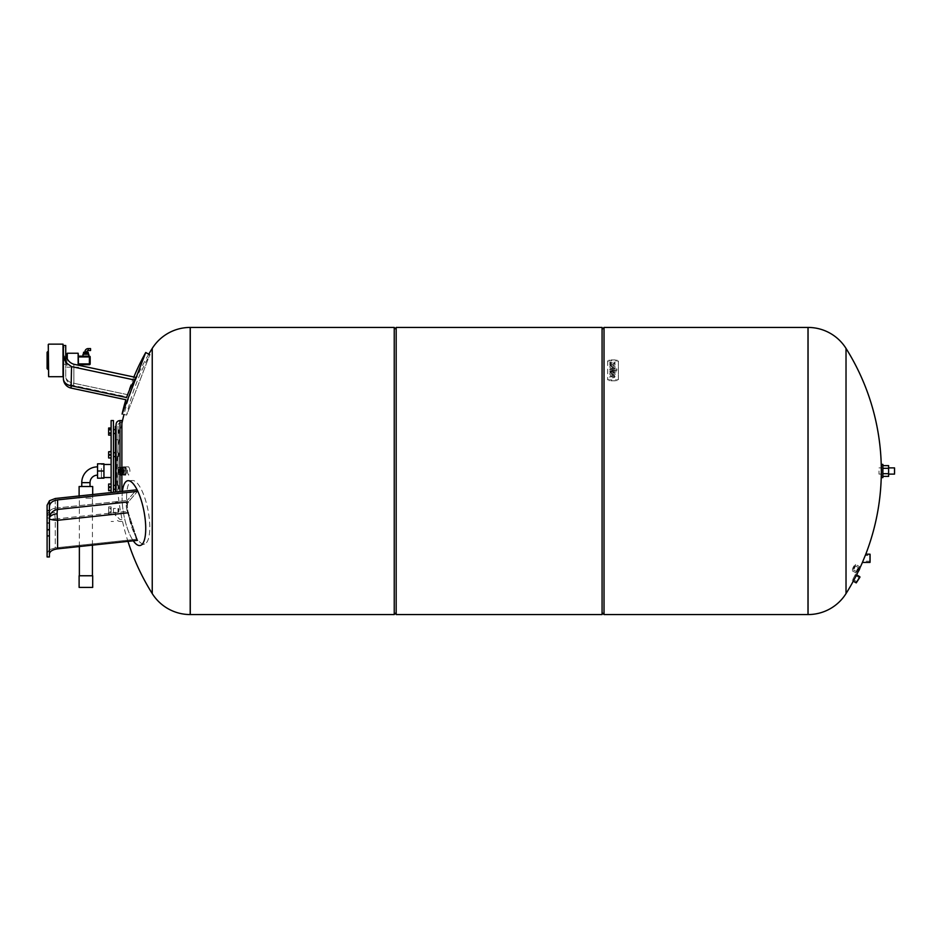 <?xml version="1.0" encoding="UTF-8"?>
<svg xmlns="http://www.w3.org/2000/svg" width="942" height="942" viewBox="0 0 942 942"><rect width="100%" height="100%" fill="white"/><g stroke="black" fill="none" stroke-linecap="round" stroke-linejoin="round"><path stroke-width="0.71" stroke-dasharray="4.71 3.53" d="M122.436 491.359A32.982 10.232 -100.9 0 0 122.095 497.729A32.982 10.232 -100.9 0 1 128.171 480.679A32.982 10.232 -100.9 0 1 145.727 528.521A32.982 10.232 -100.9 0 1 140.594 545.383A32.982 10.232 -100.9 0 1 128.406 531.217A32.982 10.232 -100.9 0 1 122.095 497.729A32.982 10.232 -100.9 0 0 133.269 540.802M126.628 497.211A32.311 10.032 -100.9 0 1 132.598 480.514A32.311 10.032 -100.9 0 1 149.79 527.379A32.311 10.032 -100.9 0 1 144.762 543.911A32.311 10.032 -100.9 0 1 132.81 530.028A32.311 10.032 -100.9 0 1 126.628 497.211A32.311 10.032 -100.9 0 0 132.81 530.028A32.311 10.032 -100.9 0 0 144.762 543.911A32.311 10.032 -100.9 0 0 149.79 527.379A32.311 10.032 -100.9 0 0 132.598 480.514A32.311 10.032 -100.9 0 0 126.628 497.211M57.592 548.845C52.54 549.586 49.82 551.305 49.431 553.99L49.431 549.716L55.26 547.891L55.26 518.995A9.703 1.743 -96.1 0 1 54.789 512.46A9.703 1.743 -96.1 0 1 55.26 508.162L55.26 498.495L49.431 500.767L49.431 506.619C49.82 502.957 52.54 500.72 57.592 499.896L57.592 509.445A9.703 1.743 83.9 0 0 57.109 513.743A9.703 1.743 83.9 0 0 57.592 520.29L57.592 548.845L137.508 540.355L136.39 539.271L127.194 511.353C125.922 506.325 125.922 502.71 127.194 500.508L136.39 489.875L137.508 491.406L128.312 501.933C127.029 504.135 127.029 507.75 128.312 512.778L137.508 540.355L128.312 512.778C127.029 507.75 127.029 504.135 128.312 501.933L137.508 491.406L136.39 489.875L127.194 500.508C125.922 502.71 125.922 506.325 127.194 511.353L136.39 539.271L137.508 540.355M136.39 489.875L55.26 498.495L55.26 508.162L127.194 500.508L55.26 508.162A9.703 9.161 0 0 0 47.1 517.205A9.703 1.825 180 0 0 55.26 518.995A9.703 1.825 180 0 1 47.1 517.205A9.703 4.851 0 0 1 54.789 512.46A9.703 4.851 180 0 0 47.1 517.205A9.703 9.161 0 0 1 55.26 508.162A9.703 1.743 -96.1 0 0 54.789 512.46A9.703 1.743 -96.1 0 0 55.26 518.995L55.26 547.891L136.39 539.271L55.26 547.891L49.431 549.716L49.431 553.99L49.431 500.755L47.1 505.218L47.1 553.036L49.431 549.775L47.1 553.036L47.1 556.946L47.1 510.576L49.431 510.576L49.431 556.946L49.431 549.775L49.431 556.946L47.1 556.946L47.1 510.576M57.592 499.896L137.508 491.406M49.431 500.767L49.431 510.576M47.1 529.863L47.1 522.798L47.1 529.863L49.431 529.863L49.431 522.798L49.431 529.863M47.1 535.916L49.431 535.916M49.431 506.619L49.431 553.99M111.121 492.56L111.121 420.556M113.452 492.313L113.452 420.556M101.418 468.504L101.418 477.535L101.418 468.504M111.121 468.504L111.121 477.535L111.121 468.504M115.395 426.385L115.395 492.101M113.452 453.926L113.452 456.611L113.452 453.926M118.492 453.926L118.492 456.611L118.492 453.926M118.88 455.257L118.88 453.114L118.88 455.257M118.492 488.074L118.492 485.389L118.492 488.074M118.88 486.743L118.88 488.886L118.88 486.743M113.452 488.074L113.452 485.389L113.452 488.074M118.492 512.224L118.492 508.492L118.492 512.224M118.88 508.998L118.88 511.989L118.88 508.998M113.452 512.224L113.452 508.492L113.452 512.224M118.492 429.776L118.492 433.508L118.492 429.776M118.88 433.002L118.88 430.011L118.88 433.002M115.395 429.623L115.395 433.508L115.395 429.623L113.452 429.623L113.452 433.355L113.452 429.623M113.452 429.776L113.452 433.508L113.452 429.776M118.009 455.41L118.009 452.725L118.009 455.41M118.009 486.59L118.009 489.275L118.009 486.59M118.009 508.645L118.009 512.377L118.009 508.645M118.009 433.355L118.009 429.623L118.009 433.355M115.395 512.224L115.395 515.615L115.395 512.224M116.066 426.385L116.066 488.074M116.066 424.442L116.066 492.03M121.883 420.556L121.883 491.418M121.883 489.557L121.883 422.499L121.883 489.557M118.009 488.816L118.009 424.442L118.009 488.816M118.009 482.952L118.009 439.761L118.009 482.952M115.395 482.952L115.395 439.761L115.395 482.952M111.121 435.122L111.121 432.943L111.121 435.122L111.121 433.756L111.121 435.122L108.636 435.122L108.636 428.009L108.636 435.122L108.636 428.009L111.121 428.009L111.121 433.756L108.636 433.756L111.121 433.756L111.121 430.2L108.636 430.2L111.121 430.2L111.121 428.009M111.121 429.387L111.121 432.943L111.121 429.387L108.636 429.387M111.121 432.943L108.636 432.943M111.121 457.506L111.121 454.197L108.636 454.197L108.636 451.359L108.636 457.506L108.636 454.197L111.121 454.197L111.121 457.977L108.636 457.977L111.121 457.506L108.636 457.977L108.636 451.359L111.121 451.359L111.121 457.506M111.121 487.803L111.121 484.494L108.636 484.023L108.636 487.803L108.636 484.494L111.121 484.494L111.121 490.641L111.121 487.803L108.636 487.803L108.636 490.641L108.636 487.803L111.121 487.803L111.121 490.641L108.636 490.641L108.636 484.023L111.121 484.023L111.121 487.803M111.121 508.244L111.121 506.878L108.636 506.878L108.636 513.991L108.636 506.878L108.636 513.991L108.636 506.878L111.121 506.878L111.121 509.057L108.636 509.057L111.121 509.057L111.121 513.991L111.121 508.244L108.636 508.244L111.121 508.244L111.121 511.8L108.636 511.8L111.121 511.8L111.121 513.991L108.636 513.991L111.121 513.991L111.121 512.613L108.636 512.613L111.121 512.613L111.121 508.244M111.121 490.641L111.121 484.023M111.121 486.861L108.636 486.861M111.121 490.181L108.636 490.181M111.121 457.977L111.121 451.359M111.121 451.819L108.636 451.819M111.121 455.139L108.636 455.139M124.579 475.133A4.133 2.061 -90 0 1 123.39 474.379A4.133 2.061 -90 0 1 123.39 467.621A4.133 2.061 -90 0 1 124.579 466.867A4.133 2.061 -90 0 1 126.652 471A4.133 2.061 -90 0 1 124.579 475.133L128.63 475.133C126.934 472.378 126.934 469.622 128.63 466.867C130.337 469.622 130.337 472.378 128.63 475.133M124.579 466.867L128.63 466.867M124.415 467.067A3.933 1.966 90 0 0 123.284 467.785A3.933 1.966 90 0 0 123.284 474.215A3.933 1.966 90 0 0 124.415 474.933A3.933 1.966 90 0 0 126.381 471A3.933 1.966 90 0 0 124.415 467.067M122.59 474.25L122.695 472.283A2.331 1.166 90 0 0 122.695 469.717L122.695 467.868A3.686 1.849 90 0 1 123.567 471.118A3.686 1.849 90 0 1 122.59 474.25L120.07 474.25A3.686 1.849 -90 0 1 119.21 474.686L122.472 474.686A4.133 2.061 90 0 0 123.402 475.133L124.415 475.133A4.133 2.061 90 0 0 126.487 471A4.133 2.061 90 0 0 124.415 466.867A4.133 2.061 90 0 0 122.354 471A4.133 2.061 90 0 0 124.415 475.133M123.402 475.133A4.133 2.061 90 0 0 124.344 474.686L123.166 474.686A4.133 2.061 90 0 0 123.367 474.462L124.532 474.462A4.133 2.061 90 0 0 125.474 471.224L124.297 471.224A4.133 2.061 90 0 0 124.297 470.776L125.474 470.776A4.133 2.061 90 0 0 124.532 467.538L123.367 467.538A4.133 2.061 90 0 0 123.166 467.314L124.344 467.314A4.133 2.061 90 0 0 123.402 466.867L124.415 466.867M122.695 467.868L120.176 467.868L120.176 469.717A2.331 1.166 -90 0 1 120.176 472.283L120.07 474.25L122.695 473.908M120.859 467.75L120.753 469.717A2.331 1.166 90 0 0 120.753 472.283L120.859 474.25A3.686 1.849 90 0 1 119.881 471A3.686 1.849 90 0 1 120.859 467.75L118.339 467.75A3.686 1.849 -90 0 1 119.21 467.314L122.236 467.314A3.686 1.849 90 0 0 120.635 469.151A3.686 1.849 90 0 0 120.635 472.849A3.686 1.849 90 0 0 122.236 474.686A3.686 1.849 90 0 0 123.826 472.849A3.686 1.849 90 0 0 123.826 469.151A3.686 1.849 90 0 0 122.236 467.314L123.166 467.314M122.236 474.686L121.542 475.545L120.658 474.78L121.341 475.639L120.753 474.674L123.166 474.686M190.272 614.561L190.272 327.439L190.272 614.561M152.239 593.59L152.239 348.41M118.091 469.834L118.091 469.834A1.943 0.966 90 0 0 118.033 470.034A1.943 0.966 90 0 0 118.033 471.966A1.943 0.966 90 0 0 118.091 472.166L118.15 474.179L119.21 474.686A3.686 1.849 -90 0 1 118.339 474.25L118.091 473.908A3.297 1.648 90 0 0 119.646 473.908L119.646 472.166A1.943 0.966 90 0 0 119.716 471.966A1.943 0.966 90 0 0 119.716 470.034L118.869 469.057L118.033 470.034L118.869 472.943L119.716 470.034A1.943 0.966 90 0 0 119.646 469.834L119.646 468.092A3.297 1.648 90 0 0 118.091 468.092L118.091 469.834L118.15 467.821L120.753 468.092M118.091 472.166L118.233 472.283A2.331 1.166 -90 0 1 118.233 469.717L120.753 469.717M119.646 472.166L122.695 472.283M119.646 469.834L122.695 469.717M119.646 468.092L120.176 467.868A3.686 1.849 -90 0 0 119.21 467.314L118.044 468.092L118.044 473.908L120.859 474.25M120.753 472.283L118.233 472.283L118.233 473.908L120.753 473.908M119.116 471.966L119.116 470.034L119.304 471.966M118.963 470.034L118.963 471.966M118.774 471.966L118.774 470.034M119.351 471.966L120.364 471.966L119.399 471.966L119.399 470.034L120.364 470.034L120.364 471.966M118.386 471.966L119.399 471.966M118.386 470.034L119.399 470.034M119.351 470.034L120.364 470.034M119.881 472.943L119.045 471.966L119.881 469.057L120.717 471.966L118.869 472.943M118.033 471.966L119.045 471.966M118.033 470.034L119.045 470.034M118.869 469.057L119.881 469.057M119.716 470.034L120.717 470.034M119.716 471.966L120.717 471.966M120.164 470.776L121.106 467.538L122.283 467.538L121.341 470.776L120.164 470.776A4.133 2.061 90 0 0 120.164 471.224L121.341 471.224L122.283 474.462L121.106 474.462A4.133 2.061 90 0 0 121.294 474.686M124.344 467.314L121.294 467.314A4.133 2.061 90 0 0 121.106 467.538M121.294 467.314L122.236 467.314M121.106 474.462L120.164 471.224M124.297 471.224L123.367 474.462M123.367 467.538L124.297 470.776M122.472 474.686L124.344 474.686M121.341 471.224A4.133 2.061 90 0 0 122.283 474.462M124.532 474.462L125.474 471.224M122.283 467.538A4.133 2.061 90 0 0 121.341 470.776M125.474 470.776L124.532 467.538M123.402 466.867A4.133 2.061 90 0 0 122.472 467.314M807.989 471L807.989 327.439L807.989 471M604.022 614.561L604.022 327.439M602.079 614.561L602.079 327.439M396.182 614.561L396.182 327.439M394.239 614.561L394.239 327.439M602.079 471L602.079 612.618L602.079 471M870.396 561.585L870.008 555.403L865.309 555.403A230.472 230.472 0 0 1 862.931 561.208L865.309 555.403L862.931 561.208L870.008 561.208L870.396 555.015L870.396 561.585L870.396 555.015M870.008 562.433L870.008 554.167M870.396 554.555L870.396 562.044M856.984 571.806L859.033 567.873L856.984 571.806L852.946 569.674L854.841 565.659L852.981 569.686M859.516 567.696A2.614 0.612 117.9 0 1 858.951 570.169A2.614 0.612 117.9 0 1 857.138 572.336A2.614 0.612 117.9 0 1 857.008 572.183A2.614 0.612 117.9 0 1 857.785 569.722A2.614 0.612 117.9 0 1 859.375 567.708A2.614 0.612 117.9 0 1 859.516 567.696M859.622 566.648A3.591 0.848 117.9 0 1 859.669 566.672A3.591 0.848 117.9 0 1 859.811 566.86A3.591 0.848 117.9 0 1 858.751 570.24A3.591 0.848 117.9 0 1 856.549 573.007A3.591 0.848 117.9 0 1 856.36 573.03A3.591 0.848 117.9 0 1 856.313 573.007A3.591 0.848 117.9 0 1 857.196 569.533A3.591 0.848 117.9 0 1 859.622 566.648M855.407 564.411C855.407 566.801 854.406 568.98 852.392 570.923C852.38 568.521 853.381 566.354 855.407 564.411L859.669 566.672M859.928 567.967A3.203 0.754 -62.1 0 0 859.94 567.355A3.203 0.754 -62.1 0 0 859.787 567.166A3.203 0.754 -62.1 0 0 857.573 569.828A3.203 0.754 -62.1 0 0 856.867 572.854A3.203 0.754 -62.1 0 0 857.043 572.842A3.203 0.754 -62.1 0 0 858.103 571.818M852.875 579.377L854.936 575.432L852.887 579.377L856.879 581.709L859.116 577.87L856.996 582.203L859.61 577.729L856.996 582.203M854.947 575.432L859.634 577.729M855.548 574.208L852.227 580.578L855.548 574.208L856.608 574.82M856.172 582.874L859.787 576.681M859.928 577.211L856.725 582.745M846.022 348.41L846.022 593.59M852.392 570.923L856.313 573.007M862.413 562.433L865.792 554.167M613.807 376.082L609.851 376.623L609.851 377.483L613.525 377.483A2.049 1.448 180 0 0 615.032 376.423L613.807 375.976M613.807 376.188L615.032 376.635A2.049 1.448 0 0 1 613.525 377.707L609.851 377.707L609.851 376.835L613.807 376.294M609.851 371.242L616.88 370.807A1.825 1.295 0 0 1 615.055 372.102L609.851 372.114L609.851 371.03L609.851 371.89L615.055 371.89A1.825 1.295 180 0 0 616.88 370.595L609.851 371.03M616.88 370.347L609.851 370.347L609.851 369.205L616.88 369.205L616.88 370.347L616.88 368.993L609.851 368.993L609.851 370.135L616.88 370.135M611.075 363.318L609.851 363.318L609.851 362.458L611.075 362.458A1.837 1.295 0 0 1 612.441 362.882A1.837 1.295 0 0 1 613.807 362.458L615.032 362.458L615.032 363.318L613.195 363.753L615.032 364.177L615.032 365.049L613.807 365.049A1.837 1.295 0 0 1 612.441 364.613A1.837 1.295 0 0 1 611.075 365.049L609.851 365.049L609.851 364.177L611.688 363.753L611.075 363.106L611.688 363.53L611.075 363.965L609.851 363.965L609.851 364.825L611.075 364.825A1.837 1.295 180 0 0 612.441 364.401A1.837 1.295 180 0 0 613.807 364.825L615.032 364.825L615.032 363.965L613.195 363.53L615.032 363.106L615.032 362.234L613.807 362.234A1.837 1.295 180 0 0 612.441 362.67A1.837 1.295 180 0 0 611.075 362.234L609.851 362.234L609.851 363.106L611.075 363.106M613.372 365.484A2.52 1.778 0 0 1 615.079 367.168A2.52 1.778 0 0 1 613.795 368.722A2.52 1.778 0 0 1 611.252 368.687A3.45 2.437 0 0 1 609.851 366.732A3.45 2.437 0 0 1 610.228 365.637L611.452 365.637A2.555 1.802 180 0 0 611.099 366.544A2.555 1.802 180 0 0 611.252 367.156L613.372 365.484L611.252 366.944A2.555 1.802 0 0 1 611.099 366.32A2.555 1.802 0 0 1 611.452 365.414L610.228 365.414A3.45 2.437 180 0 0 609.851 366.509A3.45 2.437 180 0 0 611.252 368.475A2.52 1.778 180 0 0 613.795 368.499A2.52 1.778 180 0 0 615.079 366.944A2.52 1.778 180 0 0 613.372 365.26M612.076 367.804A1.048 0.742 180 0 0 613.442 366.721L612.076 367.58A1.048 0.742 180 0 0 613.442 366.497L612.076 367.58M611.252 374.292L613.372 372.608A2.52 1.778 0 0 1 615.079 374.292A2.52 1.778 0 0 1 613.795 375.846A2.52 1.778 0 0 1 611.252 375.823A3.45 2.437 0 0 1 609.851 373.868A3.45 2.437 0 0 1 610.228 372.761L611.452 372.761A2.555 1.802 180 0 0 611.099 373.668A2.555 1.802 180 0 0 611.252 374.292L611.252 374.08A2.555 1.802 0 0 1 611.099 373.456A2.555 1.802 0 0 1 611.452 372.549L610.228 372.549A3.45 2.437 180 0 0 609.851 373.644A3.45 2.437 180 0 0 611.252 375.599A2.52 1.778 180 0 0 613.795 375.634A2.52 1.778 180 0 0 615.079 374.08A2.52 1.778 180 0 0 613.372 372.396L611.252 374.08M612.076 374.928A1.048 0.742 180 0 0 613.442 373.844L612.076 374.716A1.048 0.742 180 0 0 613.442 373.633L612.076 374.716M607.661 378.837A1.531 1.083 180 0 0 609.191 379.92L616.857 379.92A1.531 1.083 180 0 0 618.388 378.837L618.388 361.022A1.531 1.083 180 0 0 616.857 359.95L609.191 359.95A1.531 1.083 180 0 0 607.661 361.022L607.661 379.697L607.661 361.022M607.661 361.893A1.531 1.083 0 0 1 609.191 360.81L616.857 360.81A1.531 1.083 0 0 1 618.388 361.893L618.388 379.697A1.531 1.083 0 0 1 616.857 380.78L609.191 380.78A1.531 1.083 0 0 1 607.661 379.697M618.388 379.697L618.388 378.837M618.388 361.893L618.388 361.022M145.727 352.496L122.095 414.08L126.628 415.104L149.79 354.769L126.628 415.104C131.456 393.886 139.18 373.774 149.79 354.769M133.858 377A230.472 230.472 0 0 0 126.711 396.829L73.405 385.502A9.703 9.703 0 0 1 65.728 376.011L65.728 352.39L65.728 376.011A9.703 7.336 180 0 0 73.888 383.264L73.405 385.502L73.888 383.264A9.703 7.336 180 0 1 65.728 376.011M63.397 344.537L63.397 360.421L65.728 360.421L65.728 347.198L63.397 347.198L63.397 345.478L63.397 364.295L63.397 347.198L65.728 347.198L65.728 360.421L63.397 360.421L63.397 376.305M63.397 354.745L63.397 345.478L65.728 345.478L65.728 362.482L71.557 366.615L134.553 380.003A230.189 148.577 12 0 0 126.581 397.536C125.592 400.444 125.592 400.444 126.581 397.536L71.557 385.843A9.703 7.336 0 0 1 63.397 378.602L63.397 354.745L65.728 362.517L65.728 352.39L65.728 362.517M134.553 380.003A228.247 227.293 -168 0 1 135.589 377.365A230.072 148.506 -168 0 0 127.488 394.651C126.464 397.536 126.464 397.536 127.488 394.651C126.464 397.536 126.464 397.536 127.488 394.651A230.072 148.506 -168 0 1 135.589 377.365L73.888 364.26L73.888 383.264L73.888 364.26C68.837 362.694 66.117 358.737 65.728 352.39M47.1 352.273L47.1 368.569M48.266 376.305L48.266 344.537M82.99 354.204L88.807 354.204M85.899 356.147L88.807 356.147L85.899 356.147M83.544 354.204L83.544 352.273L88.254 352.273L88.254 354.204M78.139 365.155L78.139 353.238M78.527 353.627L78.527 365.237M63.008 376.694L63.008 344.148M48.654 344.148L48.654 376.694M67.282 353.238L67.282 358.867M66.894 358.054L66.894 353.627M90.562 348.587L90.562 350.518M89.396 364.684L89.396 356.924L90.173 356.924L90.173 363.906A0.777 0.777 0 0 1 89.396 364.684L78.527 364.684L78.527 363.906L78.527 364.684M78.527 356.924L78.527 363.906L78.527 356.924L89.396 356.924L89.396 356.147L78.527 356.147M66.894 360.421L66.894 367.203L66.894 360.421M66.894 356.606L66.894 358.513L66.894 356.606M66.894 362.317L66.894 358.513L66.894 364.224L66.894 362.317L63.397 362.317L63.397 356.606L63.397 364.224L63.397 362.317L66.894 362.317M48.266 360.421L48.266 351.107L48.266 360.421M85.899 354.204L85.899 352.273M63.397 364.224L66.894 364.224M63.397 358.513L66.894 358.513L63.397 358.513M63.397 356.606L66.352 356.606M85.899 498.165L92.693 498.165L85.899 498.165M79.116 575.762L92.693 575.762M79.116 587.408L92.693 587.408M97.544 466.867L97.544 478.183L103.938 478.183L103.938 463.817L97.544 463.817L97.544 471L97.544 466.867M79.116 486.519L92.693 486.519M97.544 471L103.938 471M888.612 471L888.612 474.109L888.612 471M894.511 467.891L894.511 474.109M894.9 468.28L894.9 473.72M881.323 464.406L881.323 477.594M882.866 464.406L882.866 477.594M878.992 471L878.992 474.109L878.992 471M888.612 465.619L888.612 476.381M882.866 473.685L882.866 468.315L882.866 476.381L882.866 473.685L888.612 473.685M882.866 468.315L882.866 465.619L882.866 468.315L888.612 468.315M57.109 513.743A9.703 4.851 180 0 0 49.431 518.489A9.703 1.825 0 0 0 57.592 520.29L128.312 512.778M55.26 518.995L127.194 511.353L55.26 518.995M49.431 518.489A9.703 9.161 180 0 1 57.592 509.445L128.312 501.933M47.1 523.269L49.431 523.269L47.1 523.269M47.1 529.31L49.431 529.31L47.1 529.31M119.952 420.556L119.952 491.618M119.952 489.557L119.952 422.499L119.952 489.557M190.19 614.561L190.19 327.439M808.071 327.439L808.071 614.561M609.191 380.78L609.191 379.92M616.857 380.78L616.857 379.92M616.857 360.81L616.857 359.95M609.191 360.81L609.191 359.95M71.557 366.615L71.086 388.08M127.488 394.651L73.888 383.264L127.488 394.651M88.23 348.587L88.23 350.518M84.933 351.884L86.876 351.884M78.527 363.906L90.173 363.906M81.766 482.645L90.032 482.645M132.598 480.514L128.171 480.679L132.598 480.514M144.762 543.911L140.594 545.383L144.762 543.911M47.1 522.798L49.431 522.798L47.1 522.798M103.938 464.465L101.418 464.465M113.452 456.611L115.395 456.611M118.88 453.114L118.009 452.725L118.88 453.114M118.88 485.778L118.009 485.389L118.88 485.778M113.452 489.275L115.395 489.275M118.88 508.88L118.009 508.492L118.88 508.88M113.452 512.377L115.395 512.377L113.452 512.377M118.88 511.989L118.009 512.377L118.88 511.989M113.452 508.492L115.395 508.492L113.452 508.492M118.88 488.886L118.009 489.275L118.88 488.886M118.88 456.222L118.009 456.611L118.88 456.222M118.88 433.12L118.009 433.508L118.88 433.12M118.88 430.011L118.009 429.623L118.88 430.011M113.452 433.508L115.395 433.508M116.066 515.615L115.395 515.615M121.883 521.444L119.952 521.444C117.597 521.209 116.302 519.913 116.066 517.558M121.883 422.499L119.952 422.499L118.009 424.442M118.009 439.761L115.395 439.761M118.009 502.239L115.395 502.239M121.883 519.501L119.952 519.501L118.009 517.558M113.452 485.389L115.395 485.389M113.452 452.725L115.395 452.725M103.938 477.535L101.418 477.535M113.452 521.444L111.121 521.444M148.742 354.18A230.472 230.472 0 0 0 123.979 414.504M121.883 423.5A230.472 230.472 0 0 0 127.947 541.367M854.865 565.671L859.033 567.873M852.227 580.578L853.275 581.19M63.397 364.295L65.728 364.295M87.453 354.204L87.453 352.273M78.527 367.203L66.894 367.203M86.876 354.204L86.876 352.273M84.933 354.204L84.933 352.273M84.344 354.204L84.344 352.273M92.434 545.147L92.434 498.165M79.364 546.537L79.364 498.165M92.693 498.165L92.693 494.515M79.116 498.165L79.116 495.963M881.3 474.109L878.992 474.109M881.3 467.891L878.992 467.891"/><path stroke-width="1.41" d="M133.269 540.802A32.982 10.232 -100.9 0 0 140.594 545.383A32.982 10.232 -100.9 0 0 145.727 528.521A32.982 10.232 -100.9 0 0 128.171 480.679A32.982 10.232 -100.9 0 0 122.436 491.359M49.431 553.99C49.82 551.305 52.54 549.586 57.592 548.845L57.592 520.29A9.703 1.743 83.9 0 1 57.109 513.743A9.703 1.743 83.9 0 1 57.592 509.445L57.592 499.896L137.508 491.406M49.431 500.767L55.26 498.495L136.39 489.875M57.592 548.845L137.508 540.355M57.592 499.896C52.54 500.72 49.82 502.957 49.431 506.619M47.1 535.916L47.1 505.218L49.431 500.755L49.431 556.946L47.1 556.946L47.1 535.916L49.431 535.916M47.1 529.863L49.431 529.863M47.1 510.576L49.431 510.576M113.452 492.313L113.452 420.556L111.121 420.556L111.121 492.56M115.395 492.101L115.395 426.385L116.066 426.385L116.066 488.074M116.066 492.03L116.066 424.442C116.302 422.087 117.597 420.791 119.952 420.556L119.952 491.618M121.883 491.418L121.883 420.556L119.952 420.556M111.121 435.122L108.636 435.122L108.636 432.943L111.121 432.943M111.121 429.387L108.636 429.387L108.636 432.943M111.121 428.009L108.636 428.009L108.636 429.387M111.121 457.977L108.636 457.977L108.636 455.139L111.121 455.139M111.121 451.819L108.636 451.819L108.636 455.139M111.121 451.359L108.636 451.819M111.121 490.641L108.636 490.641L111.121 490.181M111.121 486.861L108.636 486.861L108.636 490.181M111.121 484.023L108.636 484.023L108.636 486.861M190.19 327.439L190.19 614.561A44.816 44.816 0 0 1 152.239 593.59L152.239 348.41A44.816 44.816 0 0 1 190.19 327.439L190.272 614.561L394.239 614.561L394.239 327.439L396.182 329.382M807.989 327.439L807.989 614.561L807.989 327.439L604.022 327.439L604.022 614.561L808.071 614.561A44.816 44.816 0 0 0 846.022 593.59L846.022 348.41A44.816 44.816 0 0 0 808.071 327.439L807.989 327.439M602.079 327.439L602.079 614.561L396.182 614.561L396.182 327.439L602.079 327.439M394.239 327.439L190.272 327.439L190.19 614.561M865.792 554.167L870.008 554.167L870.008 562.433L862.413 562.433L865.792 554.167A230.472 230.472 0 0 0 846.022 348.41M870.008 562.433L870.008 554.167M856.608 574.82L859.834 576.728L856.231 582.886L853.275 581.19M856.231 582.886L859.928 577.211M858.103 571.818A3.203 0.754 -62.1 0 0 859.928 567.967M71.086 388.08L71.557 366.615L65.728 362.517L65.728 345.478L63.397 345.478L63.397 378.602A9.703 9.703 0 0 0 71.086 388.08L125.839 399.726A230.472 230.472 0 0 0 122.095 414.08L145.727 352.496L149.79 354.769M65.728 362.517L63.397 354.745M65.728 352.39C66.117 358.737 68.837 362.694 73.888 364.26L135.589 377.365A228.247 227.293 -168 0 0 134.553 380.003A230.189 148.577 12 0 0 126.581 397.536C125.592 400.444 125.592 400.444 126.581 397.536L71.557 385.843A9.703 7.336 0 0 1 63.397 378.602M71.557 366.615L134.553 380.003M88.23 348.587A3.297 3.297 0 0 0 84.933 351.884L86.876 351.884A1.354 1.354 0 0 1 88.23 350.518L88.23 348.587L90.562 348.587L90.562 350.518L88.23 350.518M48.266 369.735L47.1 368.569L47.1 352.273L48.266 351.107M88.807 356.147L88.807 354.204L85.899 354.204L85.899 352.273L83.544 352.273L83.544 354.204M78.527 365.237L78.139 353.238L78.139 365.155M63.008 376.694L63.008 344.148L63.008 376.694L48.654 376.694L48.266 344.537L48.654 376.694M67.282 358.867L67.282 353.238L66.894 358.054M78.527 356.924L89.396 356.924L89.396 356.147A0.777 0.777 0 0 1 90.173 356.924A0.777 0.777 0 0 0 89.396 356.147L78.527 356.147M89.396 364.684A0.777 0.777 0 0 0 90.173 363.906L90.173 356.924L89.396 356.924L89.396 364.684L78.527 364.684M88.254 354.204L88.254 352.273L85.899 352.273M85.899 354.204L82.99 354.204L82.99 356.147M92.693 575.762L79.116 575.762L79.116 587.408L92.693 587.408L92.693 575.762M97.544 466.867A15.767 15.767 0 0 0 81.766 482.645L90.032 482.645A7.512 7.512 0 0 1 97.544 475.133M92.693 494.515L92.693 486.519L79.116 486.519L79.116 495.963M97.544 478.183L97.544 463.817L103.938 463.817L103.938 478.183L97.544 478.183M97.544 471L103.938 471M894.511 467.891L894.511 474.109L894.511 467.891L888.612 467.891M881.323 477.594L881.323 464.406L882.866 464.406L882.866 477.594L881.323 477.594M882.866 476.381L888.612 476.381L888.612 465.619L882.866 465.619M882.866 473.685L888.612 473.685M882.866 468.315L888.612 468.315M57.109 513.743A9.703 4.851 0 0 0 49.431 518.489A9.703 9.161 180 0 1 57.592 509.445L128.312 501.933M49.431 518.489A9.703 1.825 0 0 0 57.592 520.29L128.312 512.778M808.071 614.561L808.071 327.439M90.173 363.906L78.527 363.906M111.121 464.465L103.938 464.465M113.452 485.389L115.395 485.389M113.452 452.725L115.395 452.725M113.452 429.623L115.395 429.623M113.452 433.508L115.395 433.508M113.452 456.611L115.395 456.611M113.452 489.275L115.395 489.275M111.121 477.535L103.938 477.535M152.239 348.41A230.472 230.472 0 0 0 148.742 354.18M123.979 414.504A230.472 230.472 0 0 0 121.883 423.5M127.947 541.367A230.472 230.472 0 0 0 152.239 593.59M602.079 329.382L604.022 327.439M396.182 612.618L394.239 614.561M602.079 612.618L604.022 614.561M846.022 593.59A230.472 230.472 0 0 0 862.413 562.433M145.727 352.496A230.472 230.472 0 0 0 133.858 377M78.139 353.238L67.282 353.238M63.008 344.148L48.654 344.148M92.434 575.762L92.434 545.147M79.364 575.762L79.364 546.537M90.032 486.519L90.032 482.645M81.766 486.519L81.766 482.645M894.511 474.109L888.612 474.109"/></g></svg>
